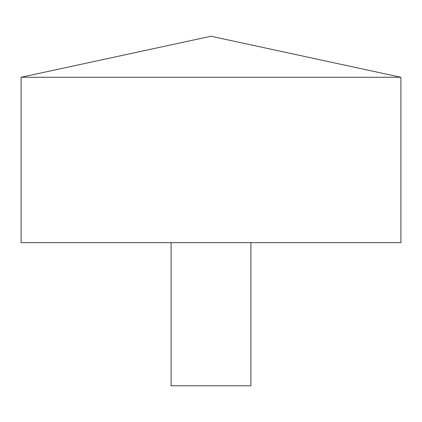 <?xml version="1.0" encoding="UTF-8"?>
<svg xmlns="http://www.w3.org/2000/svg" width="422" height="422" viewBox="0 0 422 422"><rect width="100%" height="100%" fill="white"/><g stroke="black" fill="none" stroke-linecap="round" stroke-linejoin="round"><path stroke-width="0.63" d="M400.9 77.263L21.1 77.263L21.1 242.65L400.9 242.65L400.9 77.263L211 36.239L21.1 77.263M250.905 242.65L250.905 385.761L171.095 385.761L171.095 242.65"/></g></svg>
